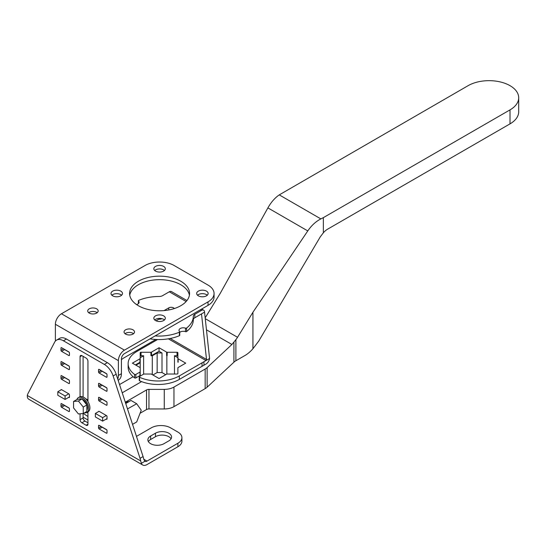 <?xml version="1.0" encoding="UTF-8"?>
<svg xmlns="http://www.w3.org/2000/svg" width="546" height="546" viewBox="0 0 546 546"><rect width="100%" height="100%" fill="white"/><g stroke="black" fill="none" stroke-linecap="round" stroke-linejoin="round"><path stroke-width="0.82" d="M125.73 403.508L131.006 400.457L136.698 403.747L127.498 408.934M132.535 424.338L136.698 421.935L141.243 410.217L136.698 403.747M125.498 402.805A11.138 6.429 -60 0 1 125.73 402.661A11.138 6.429 -60 0 1 129.033 401.597M205.166 317.861L220.229 293.359L267.895 207.89L307.78 230.917L252.941 312.244L252.941 348.73A25.703 14.838 120 0 1 244.874 355.562L235.892 360.749A13.705 7.91 -0 0 0 233.927 362.182L207.132 387.196A13.705 7.91 180 0 1 205.166 388.629L173.962 406.64A13.705 7.91 180 0 1 164.271 408.961L148.956 408.961A3.426 1.979 -0 0 0 146.533 409.541L140.056 413.281M148.956 408.961L148.956 389.373A3.426 1.979 180 0 0 146.533 389.953L125.307 402.211M152.914 374.986L157.152 372.543L161.998 372.543L165.711 374.686M87.94 416.516L83.326 413.472M135.954 365.199L140.199 362.742L140.199 361.937A0.86 0.491 180 0 1 139.947 362.285L139.947 358.79L132.405 363.145L140.199 367.642L140.192 375.225A0.86 0.491 180 0 1 139.947 375.573L135.845 377.941A0.86 0.491 180 0 1 134.569 377.893A29.982 17.308 180 0 1 133.101 376.726A29.982 17.308 180 0 1 128.133 367.178L128.133 363.684A29.982 17.308 0 0 0 134.569 374.399A0.86 0.491 0 0 0 135.845 374.44L135.845 377.941M139.947 375.573L139.947 372.079A0.86 0.491 -0 0 0 140.192 371.724M166.619 355.623L167.131 355.76A0.86 0.491 180 0 1 166.619 355.623L166.619 352.122A0.86 0.491 -0 0 0 167.226 352.266L177.034 352.266A0.86 0.491 180 0 1 177.887 352.764L177.887 358.422A0.86 0.491 -0 0 0 178.139 358.777L185.708 363.145L178.139 367.513A0.86 0.491 0 0 0 177.887 367.861L177.887 373.532A0.86 0.491 180 0 1 177.034 374.03L167.206 374.03A0.86 0.491 -0 0 0 166.598 374.174L159.057 378.528L151.256 374.03L144.185 374.03A0.86 0.491 -0 0 0 143.578 374.174L139.483 376.542A0.86 0.491 0 0 0 139.23 376.89A0.86 0.491 0 0 0 139.558 377.279A29.982 17.308 0 0 0 179.32 375.921L179.32 379.422A29.982 17.308 180 0 1 141.585 381.62A29.982 17.308 180 0 1 139.558 380.774A0.86 0.491 180 0 1 139.23 380.385L139.23 376.89M166.619 352.122L159.057 347.754L151.488 352.122A0.86 0.491 -0 0 1 150.88 352.266L141.052 352.266A0.86 0.491 180 0 0 140.192 352.764L140.192 358.435A0.86 0.491 -0 0 1 139.947 358.79M139.947 372.079L135.845 374.44M157.555 339.544L136.916 351.44A29.982 17.308 0 0 0 128.133 363.684M202.047 362.817L202.047 366.318L205.992 364.046A5.139 2.969 120 0 0 209.575 358.476L179.32 375.921M202.047 366.318L179.32 379.422M209.575 358.476L204.538 312.148A4.286 2.471 120 0 0 203.651 310.183A4.286 2.471 120 0 0 201.508 310.394L194.82 314.257A5.139 2.969 180 0 0 193.311 316.346A34.268 19.786 0 0 1 186.623 328.023A0.86 0.491 0 0 1 185.49 328.153A4.286 2.471 180 0 0 181.17 328.119A4.286 2.471 180 0 0 178.992 330.269A4.286 2.471 180 0 0 179.614 331.552A0.86 0.491 0 0 1 179.736 331.804A0.86 0.491 0 0 1 179.388 332.2A34.268 19.786 0 0 1 155.098 335.933M168.352 338.82L205.992 360.551L206.518 359.452L201.59 314.639L200.908 314.243L204.538 312.148M200.908 314.243L201.59 314.639L200.908 314.243L194.82 317.758A5.139 2.969 0 0 0 193.311 319.847A34.268 19.786 180 0 1 186.623 331.524A0.86 0.491 180 0 1 185.49 331.654A4.286 2.471 0 0 0 179.736 332.377M138.363 303.685L138.363 300.757A0.86 0.491 0 0 1 138.711 300.361A34.268 19.786 0 0 1 159.009 296.498A5.139 2.969 180 0 0 162.64 295.632L169.287 291.789A4.286 2.471 -60 0 1 171.424 291.578L186.95 300.539M138.363 300.757A0.86 0.491 0 0 0 138.486 301.017A4.286 2.471 180 0 1 139.1 302.293A4.286 2.471 180 0 1 136.534 304.559M162.012 318.707A5.139 2.969 180 0 1 158.763 319.246L156.033 320.816M164.046 310.599L168.741 307.889A3.426 1.979 180 0 1 174.338 308.545M179.614 335.046A0.86 0.491 180 0 1 179.736 335.305A0.86 0.491 180 0 1 179.388 335.701A34.268 19.786 180 0 1 150.02 338.861M140.199 372.631L140.199 362.742M133.101 376.726L119.533 384.561M155.917 339.482A13.705 7.91 0 0 0 154.893 340.015L123.689 358.033A13.705 7.91 0 0 0 121.417 359.766M148.956 389.373L164.271 389.373A13.705 7.91 0 0 0 173.962 387.059L205.166 369.041A13.705 7.91 0 0 0 207.132 367.608L231.9 344.485L235.892 339.646L235.892 360.749M122.229 392.799L141.585 381.62M252.941 312.244L237.537 337.298A13.705 7.91 -60 0 1 235.892 339.646M518.7 97.775L518.7 111.759A29.641 17.11 180 0 1 510.019 123.867L327.655 229.149A13.705 7.91 -60 0 0 323.355 232.794L323.355 217.642L510.019 109.876A29.641 17.11 0 0 0 518.7 97.775A29.641 17.11 0 0 0 500.402 81.961A29.641 17.11 0 0 0 468.099 85.674L279.265 194.881C274.931 197.829 271.137 202.163 267.895 207.89M323.355 232.794L320.263 236.862L258.729 341.1L252.941 348.73M307.78 230.917C311.513 225.457 315.868 221.451 320.864 218.898L323.355 217.642M177.894 362.135L178.139 362.271A0.86 0.491 180 0 1 177.894 361.978L177.887 358.422M177.887 356.258A0.86 0.491 0 0 0 177.034 355.767L174.467 355.76L177.887 357.739M174.467 355.76L174.467 374.03M166.858 355.76L166.851 374.071M162.005 352.955L159.057 351.255L151.488 355.623A0.86 0.491 180 0 1 150.983 355.76L152.3 355.76L157.152 352.962L162.005 352.955L161.998 372.543M159.057 351.255L159.057 347.754M143.625 355.76L141.052 355.767A0.86 0.491 0 0 0 140.192 356.258L140.199 357.739L143.625 355.76L143.625 374.147M140.199 357.739L140.199 362.319M152.3 355.76L152.3 374.631M157.152 352.962L157.152 372.543M139.947 362.285L135.428 364.892M140.192 361.937L140.192 358.435M87.94 411.875L87.94 424.194A2.573 1.481 60 0 1 87.408 425.368A2.573 1.481 60 0 1 86.125 425.245L81.886 422.795A2.573 1.481 60 0 1 80.064 419.649L80.064 413.807M80.064 396.696L80.064 356.695A2.573 1.481 60 0 1 80.596 355.521A2.573 1.481 60 0 1 81.886 355.644L86.125 358.094A2.573 1.481 60 0 1 87.94 361.24L87.94 401.535M83.094 356.347L83.094 396.962M83.094 413.534L83.094 417.902A2.573 1.481 -120 0 0 84.91 421.048L81.886 422.795M27.955 393.625A13.705 7.91 -120 0 0 27.3 395.475L27.45 397.577A8.565 4.948 -60 0 0 28.836 399.262L142.718 465.015A8.565 4.948 120 0 0 147.004 464.585L177.894 446.751L177.894 443.256L147.004 461.09A4.286 2.471 -60 0 1 144.861 461.302L143.734 459.2A13.705 7.91 60 0 0 143.072 456.572L140.042 458.326L113.124 375.955A13.705 7.91 -120 0 0 104.334 364.414L63.418 340.786A13.705 7.91 -120 0 0 56.566 340.11A13.705 7.91 -120 0 0 54.614 342.212L27.955 393.625M27.3 395.475L140.704 460.954A13.705 7.91 -120 0 0 140.042 458.326M99.147 369.389L98.539 369.738A0.86 0.491 60 0 1 98.717 369.349A0.86 0.491 60 0 1 99.147 369.389L106.415 373.587A0.86 0.491 60 0 1 107.023 374.638L107.023 376.877A0.86 0.491 60 0 1 106.845 377.266A0.86 0.491 60 0 1 106.415 377.225L99.147 373.027A0.86 0.491 60 0 1 98.539 371.976L101.085 370.509M98.539 369.738L98.539 371.976M61.589 407.302A0.86 0.491 60 0 1 60.988 406.251L60.988 404.013A0.86 0.491 60 0 1 61.166 403.624A0.86 0.491 60 0 1 61.589 403.665L68.857 407.862A0.86 0.491 60 0 1 69.465 408.913L69.465 411.152A0.86 0.491 60 0 1 69.287 411.541A0.86 0.491 60 0 1 68.857 411.5L61.589 407.302L64.619 405.555L69.226 408.21M99.147 425.348L98.539 425.696A0.86 0.491 60 0 1 98.717 425.307A0.86 0.491 60 0 1 99.147 425.348L106.415 429.545A0.86 0.491 60 0 1 107.023 430.596L107.023 432.835A0.86 0.491 60 0 1 106.845 433.224A0.86 0.491 60 0 1 106.415 433.183L99.147 428.985A0.86 0.491 60 0 1 98.539 427.934L101.085 426.467M98.539 425.696L98.539 427.934M60.995 389.912A0.86 0.491 60 0 1 61.166 389.632A0.86 0.491 60 0 1 61.589 389.673L68.857 393.871A0.86 0.491 60 0 1 69.465 394.922L69.465 397.16A0.86 0.491 60 0 1 69.287 397.549A0.86 0.491 60 0 1 68.857 397.508L68.646 397.386M98.553 411.595A0.86 0.491 60 0 1 98.717 411.315A0.86 0.491 60 0 1 99.147 411.356L106.415 415.554A0.86 0.491 60 0 1 107.023 416.605L107.023 418.843A0.86 0.491 60 0 1 106.845 419.232A0.86 0.491 60 0 1 106.415 419.192L106.204 419.069M61.589 379.327A0.86 0.491 60 0 1 60.988 378.276L60.988 376.037A0.86 0.491 60 0 1 61.166 375.641A0.86 0.491 60 0 1 61.589 375.689L68.857 379.886A0.86 0.491 60 0 1 69.465 380.931L69.465 383.169A0.86 0.491 60 0 1 69.287 383.565A0.86 0.491 60 0 1 68.857 383.517L61.589 379.327L64.619 377.573L69.226 380.234M99.147 397.372L98.539 397.72A0.86 0.491 60 0 1 98.717 397.324A0.86 0.491 60 0 1 99.147 397.372L106.415 401.569A0.86 0.491 60 0 1 107.023 402.614L107.023 404.852A0.86 0.491 60 0 1 106.845 405.248A0.86 0.491 60 0 1 106.415 405.2L99.147 401.01A0.86 0.491 60 0 1 98.539 399.959L101.085 398.491M98.539 397.72L98.539 399.959M61.589 365.335A0.86 0.491 60 0 1 60.988 364.284L60.988 362.046A0.86 0.491 60 0 1 61.166 361.657A0.86 0.491 60 0 1 61.589 361.698L68.857 365.895A0.86 0.491 60 0 1 69.465 366.946L69.465 369.185A0.86 0.491 60 0 1 69.287 369.574A0.86 0.491 60 0 1 68.857 369.533L61.589 365.335L64.619 363.588L69.226 366.243M99.147 383.381L98.539 383.729A0.86 0.491 60 0 1 98.717 383.34A0.86 0.491 60 0 1 99.147 383.381L106.415 387.578A0.86 0.491 60 0 1 107.023 388.629L107.023 390.868A0.86 0.491 60 0 1 106.845 391.257A0.86 0.491 60 0 1 106.415 391.216L99.147 387.018A0.86 0.491 60 0 1 98.539 385.967L101.085 384.5M98.539 383.729L98.539 385.967M61.589 351.344A0.86 0.491 60 0 1 60.988 350.293L60.988 348.055A0.86 0.491 60 0 1 61.166 347.666A0.86 0.491 60 0 1 61.589 347.706L68.857 351.904A0.86 0.491 60 0 1 69.465 352.955L69.465 355.193A0.86 0.491 60 0 1 69.287 355.582A0.86 0.491 60 0 1 68.857 355.542L61.589 351.344L64.619 349.597L69.226 352.252M177.894 443.256A13.705 7.91 0 0 0 181.907 437.66L181.907 441.154A13.705 7.91 180 0 1 177.894 446.751M171.069 438.793A9.425 5.44 0 0 0 155.48 436.698L150.635 439.496A9.425 5.44 0 0 0 148.376 441.591M140.704 460.954L141.339 463.336A8.565 4.948 120 0 0 142.718 465.015M56.566 340.11L59.589 338.363A13.705 7.91 60 0 1 66.448 339.039L107.364 362.667A13.705 7.91 60 0 1 116.155 374.208L143.072 456.572M64.257 349.249A0.86 0.491 -120 0 0 64.619 349.597M87.94 422.795L84.91 421.048M101.815 384.916A0.86 0.491 -120 0 0 102.177 385.271L106.777 387.926M64.257 363.233A0.86 0.491 -120 0 0 64.619 363.588M101.815 398.908A0.86 0.491 -120 0 0 102.177 399.256L99.147 401.01M106.777 401.917L102.177 399.256M64.257 377.225A0.86 0.491 -120 0 0 64.619 377.573M101.815 426.883A0.86 0.491 -120 0 0 102.177 427.238L106.777 429.893M64.257 405.2A0.86 0.491 -120 0 0 64.619 405.555M101.815 370.932A0.86 0.491 -120 0 0 102.177 371.28L106.777 373.935M87.94 419.997L83.094 417.199M181.907 437.66A13.705 7.91 0 0 0 177.894 432.063L170.625 427.866A13.705 7.91 0 0 0 151.242 427.866L136.473 436.39M155.48 433.196A9.425 5.44 180 0 1 165.752 432.022A9.425 5.44 180 0 1 171.567 437.046A9.425 5.44 180 0 1 168.81 440.895L163.964 443.693A9.425 5.44 180 0 1 153.692 444.867A9.425 5.44 180 0 1 147.877 439.844A9.425 5.44 180 0 1 150.635 435.995L155.48 433.196L155.48 436.698M163.636 266.407A5.74 3.317 180 0 1 165.315 268.748A5.74 3.317 180 0 1 161.773 271.812A5.74 3.317 180 0 1 155.514 271.096A5.74 3.317 180 0 1 153.835 268.748A5.74 3.317 180 0 1 157.378 265.69A5.74 3.317 180 0 1 163.636 266.407M164.448 270.502A5.74 3.317 0 0 0 163.636 269.908A5.74 3.317 0 0 0 154.702 270.502M55.508 340.943A13.705 7.91 -120 0 1 55.385 339.086L55.385 324.256A8.565 4.948 -60 0 1 61.445 313.766L145.038 265.499A20.557 11.869 0 0 1 174.113 265.499L208.033 285.087A20.557 11.869 0 0 1 214.059 293.482L214.059 296.976A20.557 11.869 180 0 1 208.033 305.371L208.033 301.877A20.557 11.869 0 0 0 214.059 293.482M55.385 324.256L118.386 360.626A8.565 4.948 120 0 1 124.44 350.136L208.033 301.877M138.377 305.719A29.982 17.308 180 0 1 129.593 293.482A29.982 17.308 180 0 1 148.102 277.491A29.982 17.308 180 0 1 180.774 281.238A29.982 17.308 180 0 1 189.558 293.482A29.982 17.308 180 0 1 171.048 309.473A29.982 17.308 180 0 1 138.377 305.719M89.251 313.097A5.228 3.017 180 0 1 87.715 310.967A5.228 3.017 180 0 1 90.943 308.176A5.228 3.017 180 0 1 96.635 308.831A5.228 3.017 180 0 1 98.171 310.967A5.228 3.017 180 0 1 94.943 313.752A5.228 3.017 180 0 1 89.251 313.097M125.594 334.084A5.228 3.017 180 0 1 124.065 331.948A5.228 3.017 180 0 1 127.286 329.163A5.228 3.017 180 0 1 132.985 329.818A5.228 3.017 180 0 1 134.514 331.948A5.228 3.017 180 0 1 131.286 334.739A5.228 3.017 180 0 1 125.594 334.084M198.348 295.823A5.74 3.317 180 0 1 196.669 293.482A5.74 3.317 180 0 1 200.211 290.417A5.74 3.317 180 0 1 206.47 291.134A5.74 3.317 180 0 1 208.149 293.482A5.74 3.317 180 0 1 204.607 296.539A5.74 3.317 180 0 1 198.348 295.823M155.514 320.55A5.74 3.317 180 0 1 153.835 318.209A5.74 3.317 180 0 1 157.378 315.151A5.74 3.317 180 0 1 163.636 315.868A5.74 3.317 180 0 1 165.315 318.209A5.74 3.317 180 0 1 161.773 321.273A5.74 3.317 180 0 1 155.514 320.55M112.688 295.823A5.74 3.317 180 0 1 111.002 293.482A5.74 3.317 180 0 1 114.544 290.417A5.74 3.317 180 0 1 120.802 291.134A5.74 3.317 180 0 1 122.481 293.482A5.74 3.317 180 0 1 118.939 296.539A5.74 3.317 180 0 1 112.688 295.823M86.971 412.435L87.94 412.994M117.745 379.088A13.705 7.91 -120 0 0 118.386 375.457L121.417 373.71L121.417 358.879A4.286 2.471 -60 0 1 124.44 353.631L208.033 305.371M118.386 360.626L118.386 375.457M85.947 398.983A3.986 2.3 60 0 1 86.882 399.338A3.986 2.3 60 0 1 87.94 400.184M189.407 295.229A29.982 17.308 0 0 0 180.774 284.739A29.982 17.308 0 0 0 149.515 280.671A29.982 17.308 0 0 0 129.743 295.229M97.202 312.715A5.228 3.017 0 0 0 96.635 312.332A5.228 3.017 0 0 0 88.684 312.715M133.545 333.702A5.228 3.017 0 0 0 132.985 333.313A5.228 3.017 0 0 0 125.027 333.702M207.282 295.229A5.74 3.317 0 0 0 206.47 294.635A5.74 3.317 0 0 0 197.536 295.229M164.448 319.956A5.74 3.317 0 0 0 163.636 319.362A5.74 3.317 0 0 0 154.702 319.956M121.615 295.229A5.74 3.317 0 0 0 120.802 294.635A5.74 3.317 0 0 0 111.869 295.229M121.417 373.71A13.705 7.91 60 0 1 119.164 379.579L118.168 380.385M69.465 396.915L65.076 399.447L57.808 395.249L57.808 391.755L61.493 389.626M68.769 393.823L65.076 395.952L65.076 399.447M65.076 395.952L57.808 391.755M107.023 418.598L102.634 421.13L102.634 417.635L95.366 413.438L99.051 411.309M106.327 415.506L102.634 417.635M102.634 421.13L95.366 416.932L95.366 413.438M87.94 401.467A4.286 2.471 -120 0 0 87.531 400.907M78.365 397.625L79.573 396.922A8.565 4.948 60 0 1 86.172 399.222A8.565 4.948 60 0 1 89.913 407.842A8.565 4.948 60 0 1 88.138 411.759L86.93 412.462A8.565 4.948 -120 0 0 88.705 408.538A8.565 4.948 -120 0 0 84.964 399.918A8.565 4.948 -120 0 0 78.365 397.625A8.565 4.948 -120 0 0 76.89 399.542M84.534 412.776A8.565 4.948 -120 0 0 86.93 412.462M82.309 399.269A6.852 3.958 60 0 1 87.49 407.842A6.852 3.958 60 0 1 86.882 410.196M79.068 399.194L79.218 399.112A6.852 3.958 60 0 1 81.579 398.969M78.406 401.03L73.56 401.46L77.191 399.365L82.037 398.928L86.882 404.961L83.251 407.057L78.406 401.03L82.037 398.928M73.56 401.46L73.56 407.923L78.406 413.95L83.251 413.52L86.882 411.418L86.882 404.961M83.251 407.057L83.251 413.52M146.533 389.953L146.533 409.541M139.558 380.774L139.558 377.279M203.938 365.233L203.938 361.739M194.82 317.758L194.82 314.257M169.287 291.789L186.131 301.515M200.416 309.766L201.508 310.394M138.486 303.569L138.486 301.017M179.388 335.701L179.388 332.2M185.49 331.654L185.49 328.153M186.623 331.524L186.623 328.023M193.311 319.847L193.311 316.346M206.518 359.452L170.202 338.486M134.569 377.893L134.569 374.399M206.477 329.811L231.9 344.485M205.255 318.666L237.537 337.298M233.927 342.171L233.927 362.182M207.132 387.196L207.132 367.608M205.166 369.041L205.166 388.629M173.962 406.64L173.962 387.059M164.271 389.373L164.271 408.961M510.019 109.876L510.019 123.867M279.265 194.881L320.864 218.898M178.139 362.271L178.139 358.777M177.034 352.266L177.034 355.767M167.226 352.266L167.131 355.76M151.488 355.623L151.488 352.122M150.983 355.76L150.88 352.266M141.052 355.767L141.052 352.266M168.741 307.889L168.741 309.964M81.886 355.644L80.064 356.695M83.094 417.902L80.064 419.649M144.861 461.302L141.339 463.336M113.124 375.955L116.155 374.208M107.364 362.667L104.334 364.414M63.418 340.786L66.448 339.039M147.004 461.09L143.734 459.2M150.635 439.496L150.635 435.995M63.527 348.826L60.988 350.293M60.988 348.055L61.589 347.706M69.465 355.193L68.857 355.542M87.94 424.194L86.125 425.245M99.147 387.018L102.177 385.271M107.023 390.868L106.415 391.216M63.527 362.817L60.988 364.284M60.988 362.046L61.589 361.698M69.465 369.185L68.857 369.533M107.023 404.852L106.415 405.2M63.527 376.808L60.988 378.276M60.988 376.037L61.589 375.689M69.465 383.169L68.857 383.517M107.023 418.843L106.415 419.192M69.465 397.16L68.857 397.508M99.147 428.985L102.177 427.238M107.023 432.835L106.415 433.183M63.527 404.784L60.988 406.251M60.988 404.013L61.589 403.665M69.465 411.152L68.857 411.5M99.147 373.027L102.177 371.28M107.023 376.877L106.415 377.225M124.44 350.136L61.445 313.766M64.476 377.416L69.117 380.098M101.904 399.024L106.668 401.781M118.107 380.187L119.164 379.579M201.672 309.043L203.651 310.183M179.736 335.305L179.736 331.804"/></g></svg>
